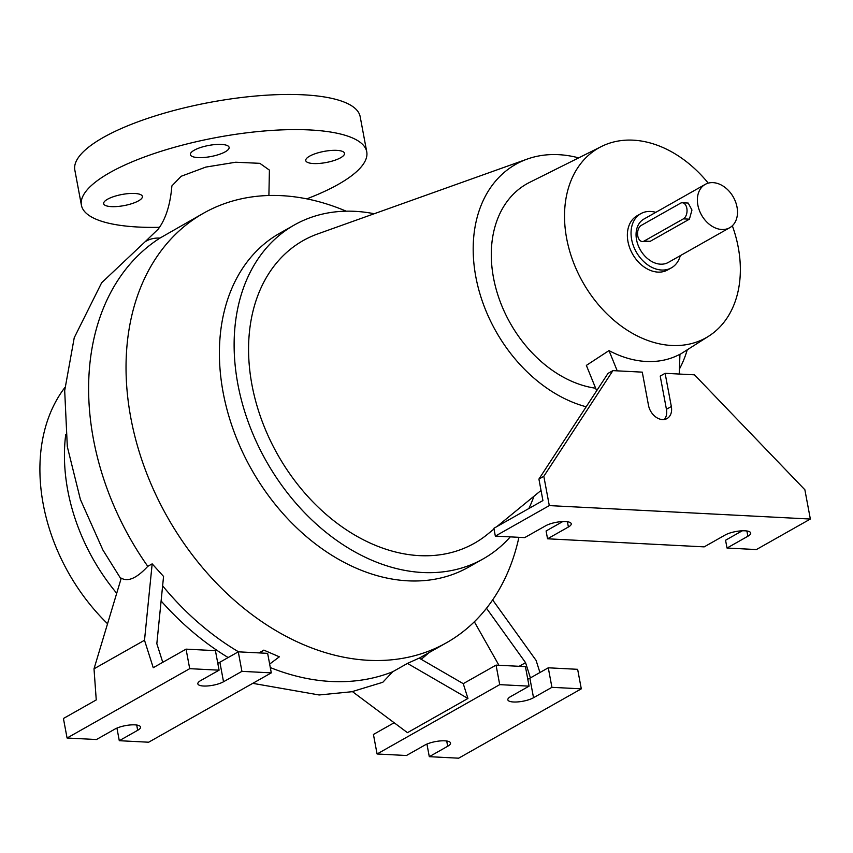 <?xml version="1.0" encoding="UTF-8"?>
<svg xmlns="http://www.w3.org/2000/svg" width="853" height="853" viewBox="0 0 853 853"><rect width="100%" height="100%" fill="white"/><g stroke="black" fill="none" stroke-linecap="round" stroke-linejoin="round"><path stroke-width="1.28" d="M268.898 195.508L269.409 170.11L259.834 163.328L235.705 162.23L205.818 167.081L181.145 176.283L171.879 185.933C170.312 204.667 165.759 219.061 158.221 229.105L145.117 241.751A48.728 33.086 57.4 0 1 146.162 241.122A48.728 33.086 57.4 0 1 159.948 238.083A246.752 181.049 60.5 0 0 147.772 566.339C136.875 578.142 128.046 582.077 121.254 578.153L94.011 668.816L144.509 640.251L152.165 563.854L147.772 566.339M336.775 150.363A19.694 5.651 -10.6 0 1 344.484 153.327A19.694 5.651 -10.6 0 1 334.248 160.46A19.694 5.651 -10.6 0 1 313.467 163.541A19.694 5.651 -10.6 0 1 305.758 160.577A19.694 5.651 -10.6 0 1 315.994 153.444A19.694 5.651 -10.6 0 1 336.775 150.363M134.689 193.46A19.694 5.651 -10.6 0 1 142.398 196.425A19.694 5.651 -10.6 0 1 132.162 203.547A19.694 5.651 -10.6 0 1 111.38 206.629A19.694 5.651 -10.6 0 1 103.671 203.664A19.694 5.651 -10.6 0 1 113.907 196.531A19.694 5.651 -10.6 0 1 134.689 193.46M221.396 144.424A19.694 5.651 -10.6 0 1 229.116 147.388A19.694 5.651 -10.6 0 1 218.869 154.51A19.694 5.651 -10.6 0 1 198.099 157.592A19.694 5.651 -10.6 0 1 190.39 154.628A19.694 5.651 -10.6 0 1 200.626 147.494A19.694 5.651 -10.6 0 1 221.396 144.424M518.912 537.315A246.752 181.049 -119.5 0 1 446.471 642.767A246.752 181.049 -119.5 0 1 368.485 660.307A246.752 181.049 -119.5 0 1 144.861 468.5A246.752 181.049 -119.5 0 1 203.547 213.197A246.752 181.049 -119.5 0 1 281.533 195.657A246.752 181.049 -119.5 0 1 346.211 211.192M203.547 213.197L159.948 238.083M162.763 662.323L156.835 643.684L163.563 576.447L152.165 563.854M162.624 585.84A246.752 181.049 60.5 0 0 238.595 651.852M269.644 664.082L279.347 656.81L263.844 650.125L258.939 652.897M270.294 667.558A246.752 181.049 60.5 0 0 331.071 681.472A246.752 181.049 60.5 0 0 392.7 671.759L382.794 682.283L351.767 691.74L319.129 694.971L252.776 683.338M642.256 241.527L650.157 241.356L689.405 219.168L691.954 210.03L688.211 203.067L682.357 202.769A8.295 5.107 -87.1 0 0 680.47 203.238L641.221 225.427A8.295 5.107 -87.1 0 0 637.777 236.014A8.295 5.107 -87.1 0 0 642.256 241.527A8.295 5.107 -87.1 0 0 644.143 241.047L683.392 218.858A8.295 5.107 -87.1 0 0 687.017 209.774A8.295 5.107 -87.1 0 0 682.357 202.769M721.819 229.5A24.886 18.254 -119.5 0 1 699.268 210.158A24.886 18.254 -119.5 0 1 705.186 184.408A24.886 18.254 -119.5 0 1 713.055 182.638A24.886 18.254 -119.5 0 1 735.606 201.98A24.886 18.254 -119.5 0 1 729.688 227.73A24.886 18.254 -119.5 0 1 721.819 229.5M705.186 184.408L643.876 219.082A24.886 18.254 60.5 0 0 637.959 244.832A24.886 18.254 60.5 0 0 660.51 264.174A24.886 18.254 60.5 0 0 668.368 262.404L729.688 227.73M671.428 267.821L667.75 269.9A31.103 22.818 -119.5 0 1 627.968 241.559A31.103 22.818 -119.5 0 1 637.127 215.745L640.816 213.666A31.103 22.818 60.5 0 0 631.646 239.48A31.103 22.818 60.5 0 0 671.428 267.821A31.103 22.818 60.5 0 0 680.289 255.665M655.797 212.344A31.103 22.818 60.5 0 0 640.816 213.666M510.275 536.878A191.797 140.734 -119.5 0 1 483.193 558.875A191.797 140.734 -119.5 0 1 422.576 572.512A191.797 140.734 -119.5 0 1 248.756 423.419A191.797 140.734 -119.5 0 1 294.37 224.968A191.797 140.734 -119.5 0 1 354.987 211.331A191.797 140.734 -119.5 0 1 374.211 213.74M483.193 558.875L468.478 567.202A191.797 140.734 -119.5 0 1 407.862 580.829A191.797 140.734 -119.5 0 1 234.031 431.735A191.797 140.734 -119.5 0 1 279.656 233.296L294.37 224.968M586.182 406.785A135.606 99.502 -119.5 0 1 477.499 284.699A135.606 99.502 -119.5 0 1 527.25 159.074A135.606 99.502 -119.5 0 1 558.651 154.67A135.606 99.502 -119.5 0 1 578.697 157.869M494.004 528.977L487.692 534.138A173.873 127.577 -119.5 0 1 419.42 555.634A173.873 127.577 -119.5 0 1 258.331 410.218A173.873 127.577 -119.5 0 1 317.881 233.861L527.25 159.074M732.343 225.757A109.024 80.001 -119.5 0 1 708.694 336.178A109.024 80.001 -119.5 0 1 671.652 345.476A109.024 80.001 -119.5 0 1 572.15 258.811A109.024 80.001 -119.5 0 1 601.44 146.503A109.024 80.001 -119.5 0 1 633.235 140.169A109.024 80.001 -119.5 0 1 708.246 183.15M595.639 388.232A113.15 83.029 -119.5 0 1 497.853 294.925A113.15 83.029 -119.5 0 1 529.606 182.382L601.44 146.503M679.212 374.041L679.948 354.251A110.549 81.11 -119.5 0 1 646.169 361.469A110.549 81.11 -119.5 0 1 608.999 350.594L586.363 365.393L596.663 390.749M116.712 593.272A171.069 125.519 -119.5 0 1 65.734 434.444M107.553 623.746A171.069 125.519 -119.5 0 1 64.903 387.486M444.85 740.83A14.512 4.169 169.4 0 0 424.847 745.095L406.454 755.502L377.079 753.988L499.719 684.639L529.084 686.153L510.691 696.549A14.512 4.169 169.4 0 0 507.844 699.812A14.512 4.169 169.4 0 0 517.952 701.902A14.512 4.169 169.4 0 0 533.53 697.733L551.923 687.326L581.298 688.84L458.658 758.189L429.294 756.675L447.686 746.268A14.512 4.169 169.4 0 0 450.533 743.016A14.512 4.169 169.4 0 0 444.85 740.83M134.849 724.858A14.512 4.169 169.4 0 0 114.846 729.123L96.453 739.53L67.078 738.016L189.707 668.667L219.082 670.181L200.69 680.577A14.512 4.169 169.4 0 0 197.843 683.839A14.512 4.169 169.4 0 0 207.951 685.929A14.512 4.169 169.4 0 0 223.529 681.76L241.921 671.354L271.297 672.868L148.657 742.217L119.292 740.703L137.685 730.307A14.512 4.169 169.4 0 0 140.532 727.044A14.512 4.169 169.4 0 0 134.849 724.858M567.405 521.737L568.397 527.005L547.551 538.797L704.183 546.869L725.029 535.076A14.512 4.169 -10.6 0 1 745.032 530.811A14.512 4.169 -10.6 0 1 750.715 532.997A14.512 4.169 -10.6 0 1 747.868 536.249L727.023 548.042L725.562 540.237L742.238 530.801M568.397 527.005A14.512 4.169 169.4 0 0 571.243 523.753A14.512 4.169 169.4 0 0 565.56 521.567A14.512 4.169 169.4 0 0 545.557 525.832L524.702 537.614L495.337 536.111L493.876 528.295L542.924 500.562L538.915 479.077L608.008 373.401L612.912 370.628L642.277 372.143L648.493 405.324A14.512 10.652 60.5 0 0 667.057 418.546A14.512 10.652 60.5 0 0 671.332 406.508L665.116 373.315L694.491 374.83L804.869 489.761L810.35 519.04L549.3 505.594L543.819 476.305L612.912 370.628M159.447 227.324A145.149 41.68 -10.6 0 1 138.239 227.037A145.149 41.68 -10.6 0 1 81.408 205.2A145.149 41.68 -10.6 0 1 156.835 152.655A145.149 41.68 -10.6 0 1 309.916 129.955A145.149 41.68 -10.6 0 1 366.747 151.802A145.149 41.68 -10.6 0 1 306.781 198.856M81.408 205.2L74.829 170.056A145.149 41.68 -10.6 0 1 150.267 117.511A145.149 41.68 -10.6 0 1 303.348 94.811A145.149 41.68 -10.6 0 1 360.169 116.658L366.747 151.802M562.767 521.556L546.091 530.982L547.551 538.797M549.3 505.594L495.337 536.111M543.819 476.305L538.915 479.077M664.348 419.484A14.512 10.652 60.5 0 0 666.428 409.28L660.211 376.088L665.116 373.315M810.35 519.04L756.387 549.556L727.023 548.042M260.069 652.961L263.844 650.125M219.082 670.181L215.425 650.658L186.061 649.144L153.241 667.707L144.509 640.251M217.782 663.261A14.512 4.169 169.4 0 0 219.871 662.237L238.275 651.831L267.639 653.345L271.297 672.868M238.275 651.831L241.921 671.354M186.061 649.144L189.707 668.667M67.078 738.016L63.421 718.493L96.25 699.929L94.011 668.816M116.936 728.11L119.292 740.703M228.167 657.546A250.356 183.694 -119.5 0 1 161.11 600.96M407.467 663.41L419.164 658.121L463.243 683.669L467.945 698.468L407.467 663.41L392.7 671.759M530.417 677.9L525.576 662.674L486.498 608.264M492.65 599.926L536.1 660.425L539.938 672.516M519.168 666.3L525.576 662.674M426.937 744.072L429.294 756.675M527.783 679.223A14.512 4.169 169.4 0 0 529.873 678.21L548.276 667.803L577.641 669.317L581.298 688.84M548.276 667.803L551.923 687.326M463.243 683.669L496.062 665.116L525.427 666.63L529.084 686.153M496.062 665.116L499.719 684.639M394.15 722.747L373.433 734.465L377.079 753.988M421.169 659.284A250.356 183.694 60.5 0 0 427.854 653.611L428.75 652.79M498.93 665.265L474.343 621.784M352.428 691.612L407.457 732.674L467.945 698.468M617.231 370.852L608.999 350.594M687.241 349.815A135.606 99.502 -119.5 0 1 679.393 369.093M533.967 496.243A191.797 140.734 -119.5 0 1 528.86 508.516M644.143 241.047L650.157 241.356M746.887 530.982L747.868 536.249M671.332 406.508L666.428 409.28M219.871 662.237L223.529 681.76M136.704 725.039L137.685 730.307M446.705 741.001L447.686 746.268M529.873 678.21L533.53 697.733M683.392 218.858L689.405 219.168M708.694 336.178L679.937 354.443M541.037 490.454L496.958 526.546M446.471 642.767L419.239 658.164M145.117 241.751L101.656 282.738L74.232 337.735L64.689 390.663L67.323 446.705L80.395 499.485L102.936 550.068L120.998 579.006"/></g></svg>
